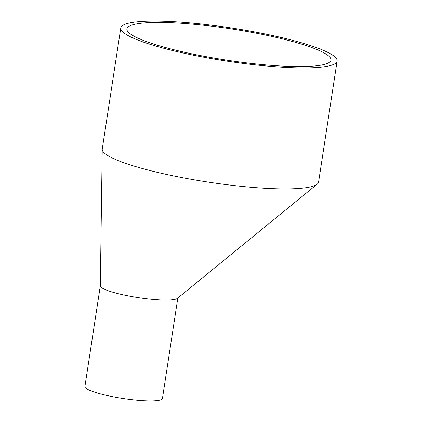 <?xml version="1.0" encoding="UTF-8"?>
<svg xmlns="http://www.w3.org/2000/svg" width="422" height="422" viewBox="0 0 422 422"><rect width="100%" height="100%" fill="white"/><g stroke="black" fill="none" stroke-linecap="round" stroke-linejoin="round"><path stroke-width="0.63" d="M300.153 43.698A103.226 15.793 -171.3 0 1 330.98 60.119A103.226 15.793 -171.3 0 1 226.556 60.114A103.226 15.793 -171.3 0 1 126.906 28.891A103.226 15.793 -171.3 0 1 190.364 23.954A103.226 15.793 -171.3 0 1 300.153 43.698M153.46 45.36A109.419 16.738 8.7 0 0 269.837 66.286A109.419 16.738 8.7 0 0 337.104 61.053A109.419 16.738 8.7 0 0 231.472 27.957A109.419 16.738 8.7 0 0 120.782 27.952A109.419 16.738 8.7 0 0 153.46 45.36M120.782 27.952L102.266 148.955A109.419 16.738 8.7 0 0 102.24 149.314A109.419 16.738 8.7 0 0 134.945 166.363A109.419 16.738 8.7 0 0 244.349 186.651A109.419 16.738 8.7 0 0 317.223 184.166A109.419 16.738 8.7 0 0 318.584 182.056L337.104 61.053M102.235 149.314L100.32 285.868A39.225 6.003 8.7 0 0 135.947 297.252A39.225 6.003 8.7 0 0 177.388 298.365L317.223 184.166M100.32 285.805L84.896 386.578A39.225 6.003 8.7 0 0 122.765 398.442A39.225 6.003 8.7 0 0 162.449 398.442L177.815 298.016"/></g></svg>
